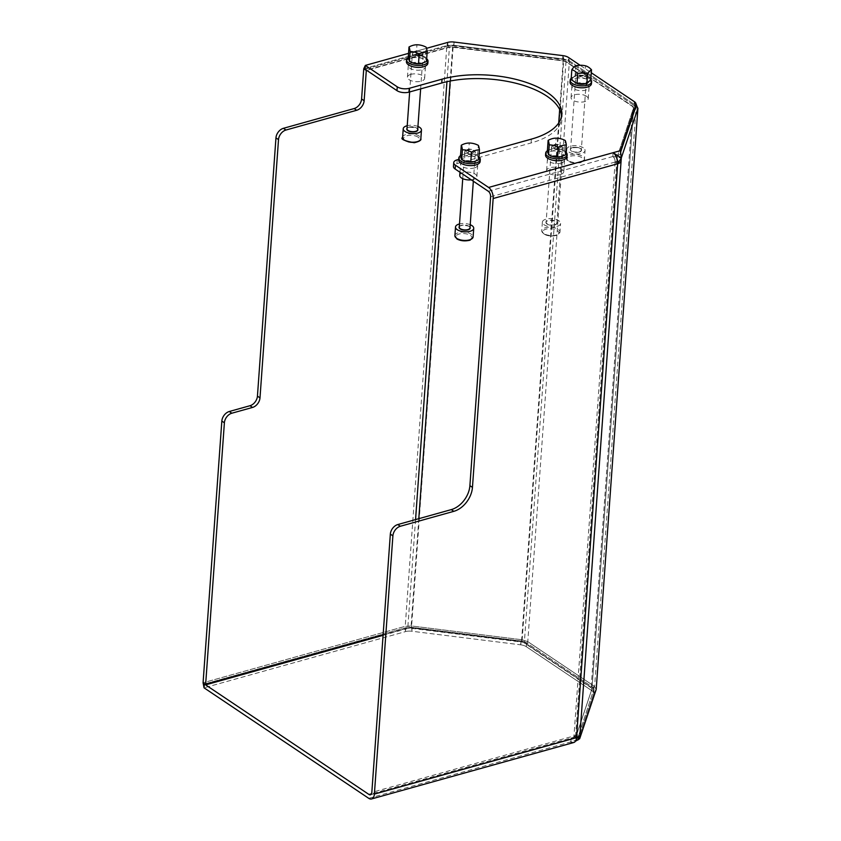 <?xml version="1.0" encoding="UTF-8"?>
<svg xmlns="http://www.w3.org/2000/svg" width="841" height="841" viewBox="0 0 841 841"><rect width="100%" height="100%" fill="white"/><g stroke="black" fill="none" stroke-linecap="round" stroke-linejoin="round"><path stroke-width="0.63" stroke-dasharray="4.21 3.15" d="M553.714 145.051A5.372 2.428 4.1 0 0 552.369 145.63A5.372 2.428 4.1 0 0 551.538 146.807A5.372 2.428 4.1 0 0 554.408 149.214A5.372 2.428 4.1 0 0 560.095 149.341A5.372 2.428 4.1 0 0 562.261 147.574A5.372 2.428 4.1 0 0 561.609 146.292A5.372 2.428 4.1 0 0 553.714 145.051M556.91 226.418A9.135 4.131 4.1 0 0 560.6 223.433A9.135 4.131 4.1 0 0 551.78 218.649A9.135 4.131 4.1 0 0 542.371 222.119A9.135 4.131 4.1 0 0 547.249 226.197A9.135 4.131 4.1 0 0 556.91 226.418M554.408 144.536A4.321 1.955 -175.9 0 1 560.758 145.535A4.321 1.955 -175.9 0 1 559.643 147.942A4.321 1.955 -175.9 0 1 554.082 147.543A4.321 1.955 -175.9 0 1 553.325 144.999A4.321 1.955 -175.9 0 1 554.408 144.536M560.295 174.55A8.599 3.89 4.1 0 0 563.764 171.743A8.599 3.89 4.1 0 0 555.459 167.243A8.599 3.89 4.1 0 0 546.608 170.513A8.599 3.89 4.1 0 0 551.202 174.35A8.599 3.89 4.1 0 0 560.295 174.55M561.115 163.07A8.599 3.89 4.1 0 0 564.584 160.263A8.599 3.89 4.1 0 0 556.29 155.764A8.599 3.89 4.1 0 0 547.428 159.033A8.599 3.89 4.1 0 0 552.022 162.87A8.599 3.89 4.1 0 0 561.115 163.07M545.557 155.049A10.754 4.867 -175.9 0 1 549.898 151.538A10.754 4.867 -175.9 0 1 561.262 151.79A10.754 4.867 -175.9 0 1 567.013 156.594M547.491 150.697A10.754 4.867 -175.9 0 1 550.035 149.624A10.754 4.867 -175.9 0 1 565.804 152.084M565.604 154.87L564.49 150.339L555.396 148.027L556.101 138.145M555.396 148.027L547.428 150.245M564.49 150.339L565.194 140.458M552.726 156.552A7.317 3.311 -175.9 0 1 550.992 151.38A7.317 3.311 -175.9 0 1 562.282 152.274A7.317 3.311 -175.9 0 1 559.696 157.057M466.85 149.94A5.372 2.428 4.1 0 0 465.504 150.518A5.372 2.428 4.1 0 0 464.674 151.695A5.372 2.428 4.1 0 0 467.543 154.103A5.372 2.428 4.1 0 0 473.231 154.229A5.372 2.428 4.1 0 0 475.396 152.473A5.372 2.428 4.1 0 0 474.745 151.18A5.372 2.428 4.1 0 0 466.85 149.94M470.224 224.715A9.135 4.131 4.1 0 0 459.491 223.948M467.543 149.425A4.321 1.955 -175.9 0 1 473.893 150.423A4.321 1.955 -175.9 0 1 472.779 152.831A4.321 1.955 -175.9 0 1 467.218 152.431A4.321 1.955 -175.9 0 1 466.461 149.887A4.321 1.955 -175.9 0 1 467.543 149.425M471.286 179.848A8.599 3.89 4.1 0 0 473.43 179.438A8.599 3.89 4.1 0 0 476.9 176.631A8.599 3.89 4.1 0 0 468.595 172.132A8.599 3.89 4.1 0 0 459.743 175.401M474.25 167.958A8.599 3.89 4.1 0 0 477.72 165.151A8.599 3.89 4.1 0 0 469.425 160.652A8.599 3.89 4.1 0 0 460.563 163.921A8.599 3.89 4.1 0 0 465.157 167.758A8.599 3.89 4.1 0 0 474.25 167.958M478.939 156.973A10.754 4.867 4.1 0 0 463.17 154.513A10.754 4.867 4.1 0 0 460.626 155.585M480.148 161.483A10.754 4.867 4.1 0 0 474.408 156.678A10.754 4.867 4.1 0 0 463.034 156.426A10.754 4.867 4.1 0 0 458.692 159.937M478.739 159.769L477.625 155.228L468.532 152.915L469.236 143.033M468.532 152.915L460.563 155.133M477.625 155.228L478.329 145.346M465.861 161.451A7.317 3.311 -175.9 0 1 464.127 156.268A7.317 3.311 -175.9 0 1 475.417 157.162A7.317 3.311 -175.9 0 1 472.831 161.945M457.199 159.832L456.926 163.659A8.599 3.89 4.1 0 0 453.457 166.465M456.926 163.659L531.113 142.949A75.269 34.05 4.1 0 0 561.515 118.35A75.269 34.05 4.1 0 0 561.536 116.426M490.597 196.815L615.118 162.05A4.3 1.945 4.1 0 0 616.81 160.873L617.052 157.425L615.118 162.05L617.672 163.764L615.118 162.05A4.3 2.376 -105.6 0 0 612.837 156.521L620.164 154.471L620.437 150.644L620.164 154.471L635.607 108.426A8.599 3.89 4.1 0 0 635.691 107.974A8.599 3.89 4.1 0 0 634.009 105.44L568.253 61.319A8.599 3.89 4.1 0 0 562.618 59.459L453.825 45.877A8.599 3.89 4.1 0 0 447.454 46.234L365.057 69.235L447.454 46.234L447.727 42.407L446.865 45.561L453.236 45.204L563.796 59.007L569.42 60.867L636.238 105.693L637.825 108.678M580.111 65.262L591.318 72.778L580.111 65.262M408.537 53.351L426.524 48.326L408.537 53.351M479.181 153.693L458.734 159.401M363.754 68.762L446.865 45.561L405.236 626.335L203.08 682.776L405.236 626.335L411.606 625.977L405.236 626.335L405.499 631.602L204.058 687.833L405.499 631.602L405.772 627.775A8.599 3.89 -175.9 0 1 412.143 627.418L520.936 641A8.599 3.89 -175.9 0 1 526.571 642.86L592.327 686.981A8.599 3.89 -175.9 0 1 594.009 689.525A8.599 3.89 -175.9 0 1 593.914 689.967L593.641 693.793A8.599 3.89 4.1 0 0 593.735 693.341A8.599 3.89 4.1 0 0 592.053 690.808L526.298 646.687A8.599 3.89 4.1 0 0 520.663 644.826L411.869 631.244A8.599 3.89 4.1 0 0 405.499 631.602A8.599 3.89 4.1 0 1 411.869 631.244L411.606 625.977L522.156 639.78L411.606 625.977L453.236 45.204L446.865 45.561L363.754 68.762M415.559 519.591L407.79 628.048L383.118 634.934L407.79 628.048L410.976 627.87L521.525 641.672L524.342 642.608L591.16 687.433L591.959 688.926L575.423 738.209L591.959 688.926L576.032 736.695L571.155 738.062L578.471 736.012L593.725 689.609L578.471 736.012L576.032 736.695L575.423 738.209L575.675 734.761A4.3 1.945 -175.9 0 1 573.982 735.949L576.537 737.662L573.982 735.949A4.3 2.376 74.4 0 1 572.584 738.377A4.3 2.376 74.4 0 1 571.155 738.062L570.881 741.888L571.155 738.062L371.491 793.799M488.327 191.275L617.715 155.154L616.81 160.873A4.3 1.945 4.1 0 1 615.118 162.05A4.3 2.376 -105.6 0 0 612.837 156.521L621.299 157.961L617.052 157.425L633.588 108.153L632.789 106.66L565.972 61.824L563.155 60.899L452.605 47.096L449.42 47.275L366.729 70.36L449.42 47.275L446.949 81.693M405.499 631.602L405.772 627.775L204.331 684.006L405.772 627.775A8.599 3.89 -175.9 0 1 412.143 627.418L520.936 641A8.599 3.89 -175.9 0 1 526.109 642.577L526.434 644.774L526.571 642.86L592.327 686.981A8.599 3.89 -175.9 0 1 594.009 689.525A8.599 3.89 -175.9 0 1 593.998 689.631L593.725 689.609M578.198 739.838L578.471 736.012L578.198 739.838L593.641 693.793L578.198 739.838M612.837 156.521L613.11 152.694L612.837 156.521M616.81 160.873L621.057 161.398L616.81 160.873L575.675 734.761A4.3 1.945 -175.9 0 1 573.982 735.949A4.3 2.376 74.4 0 1 572.868 738.261A4.3 2.376 74.4 0 1 571.155 738.062L572.868 738.261M617.052 157.425L633.651 107.553L632.821 106.271L566.004 61.446L563.186 60.52L452.637 46.718L449.441 46.896L366.34 70.097M577.83 739.397L570.881 741.888A8.599 4.762 74.4 0 0 573.741 742.519M575.675 734.761L579.922 735.286L575.675 734.761L575.423 738.209L573.446 738.135M593.998 689.631L593.641 693.793A8.599 3.89 -175.9 0 0 593.725 693.394L596.195 689.452L594.608 686.466L527.791 641.641L522.156 639.78L520.663 644.826L411.869 631.244L412.143 627.418L411.869 631.244M592.001 688.705L591.128 687.812L592.001 688.705L633.63 107.932L592.001 688.705M575.423 738.209L579.67 738.734L575.423 738.209L573.982 735.949L371.827 792.38M571.218 78.308A10.754 4.867 -175.9 0 1 581.215 76.132A10.754 4.867 -175.9 0 1 590.813 79.706L584.926 75.732L575.076 75.679L575.791 65.798M575.076 75.679L571.123 79.59M577.189 83.637A7.317 3.311 -175.9 0 1 576.537 78.066A7.317 3.311 -175.9 0 1 587.092 79.601A7.317 3.311 -175.9 0 1 584.148 84.132M584.926 75.732L585.63 65.85M570.019 82.124A10.754 4.867 -175.9 0 1 581.089 78.045A10.754 4.867 -175.9 0 1 591.465 83.669M577.042 75.469A5.372 2.428 4.1 0 0 582.96 76.689A5.372 2.428 4.1 0 0 586.724 74.649A5.372 2.428 4.1 0 0 586.072 73.367A5.372 2.428 4.1 0 0 585.672 73.062A5.372 2.428 4.1 0 0 576.821 72.704A5.372 2.428 4.1 0 0 575.99 73.882A5.372 2.428 4.1 0 0 577.042 75.469M583.276 147.806A9.135 4.131 4.1 0 0 573.226 145.735A9.135 4.131 4.1 0 0 566.823 149.193A9.135 4.131 4.1 0 0 575.643 153.977A9.135 4.131 4.1 0 0 585.052 150.507A9.135 4.131 4.1 0 0 583.276 147.806M577.956 74.302A4.321 1.955 -175.9 0 1 577.778 72.074A4.321 1.955 -175.9 0 1 585.21 72.61A4.321 1.955 -175.9 0 1 583.749 75.112A4.321 1.955 -175.9 0 1 577.956 74.302M586.545 96.273A8.599 3.89 4.1 0 0 577.084 94.329A8.599 3.89 4.1 0 0 571.06 97.588A8.599 3.89 4.1 0 0 579.365 102.076A8.599 3.89 4.1 0 0 588.227 98.817A8.599 3.89 4.1 0 0 586.545 96.273M587.365 84.794A8.599 3.89 4.1 0 0 577.914 82.849A8.599 3.89 4.1 0 0 571.891 86.108A8.599 3.89 4.1 0 0 580.185 90.607A8.599 3.89 4.1 0 0 589.047 87.338A8.599 3.89 4.1 0 0 587.365 84.794M426.471 61.519L425.346 56.988L426.051 47.107M413.593 63.201A7.317 3.311 -175.9 0 1 411.417 62.192A7.317 3.311 -175.9 0 1 413.278 57.556A7.317 3.311 -175.9 0 1 423.601 59.259A7.317 3.311 -175.9 0 1 420.553 63.706M425.346 56.988L416.253 54.676L408.284 56.894M416.253 54.676L416.957 44.794M406.413 61.698A10.754 4.867 -175.9 0 1 417.493 57.619A10.754 4.867 -175.9 0 1 427.869 63.233M408.348 57.346A10.754 4.867 -175.9 0 1 426.671 58.733M420.952 55.979A5.372 2.428 4.1 0 0 423.118 54.223A5.372 2.428 4.1 0 0 422.466 52.941A5.372 2.428 4.1 0 0 414.571 51.7A5.372 2.428 4.1 0 0 413.225 52.279A5.372 2.428 4.1 0 0 412.395 53.456A5.372 2.428 4.1 0 0 415.265 55.863A5.372 2.428 4.1 0 0 420.952 55.979M417.945 126.476A9.135 4.131 4.1 0 0 407.223 125.698M420.395 54.623A4.321 1.955 -175.9 0 1 414.886 54.171A4.321 1.955 -175.9 0 1 414.182 51.648A4.321 1.955 -175.9 0 1 421.614 52.184A4.321 1.955 -175.9 0 1 420.395 54.623M410.934 74.344A8.599 3.89 4.1 0 0 407.465 77.162A8.599 3.89 4.1 0 0 415.769 81.651A8.599 3.89 4.1 0 0 424.621 78.392A8.599 3.89 4.1 0 0 420.037 74.544A8.599 3.89 4.1 0 0 410.934 74.344M411.764 62.865A8.599 3.89 4.1 0 0 408.284 65.682A8.599 3.89 4.1 0 0 416.589 70.181A8.599 3.89 4.1 0 0 425.451 66.912A8.599 3.89 4.1 0 0 420.857 63.064A8.599 3.89 4.1 0 0 411.764 62.865M525.541 642.85L526.361 644.28L526.298 646.687L527.791 641.641L522.156 639.78L563.796 59.007L569.42 60.867L635.712 105.335L634.293 101.614L634.009 105.44L568.253 61.319A8.599 3.89 4.1 0 0 563.344 59.564L453.099 45.803A8.599 3.89 4.1 0 0 448.064 46.087L448.211 46.192M520.663 644.826L520.936 641L520.663 644.826A8.599 3.89 -175.9 0 1 526.298 646.687L592.053 690.808L592.327 686.981L592.053 690.808L594.072 686.109L527.791 641.641L569.42 60.867L568.527 57.493L568.253 61.319L568.527 57.493M526.571 642.86L526.298 646.687M593.725 693.394A8.599 3.89 4.1 0 0 593.735 693.341A8.599 3.89 4.1 0 0 592.548 691.165A8.599 3.89 4.1 0 0 592.053 690.808M594.156 692.721L596.195 689.452L594.072 686.109M383.086 635.323L407.759 628.437L410.944 628.259L523.26 642.282L591.128 687.812M593.778 691.88L593.914 689.967M407.759 628.437L410.976 627.87L523.281 641.893L591.16 687.433L632.789 106.66L565.972 61.824L563.155 60.899L449.441 46.896M636.006 104.295L620.427 150.739L635.964 104.2L635.785 106.691L620.301 152.557L635.607 108.426L620.164 154.471L617.715 155.154L633.588 108.153L632.821 106.271M635.88 104.599L635.691 108.026A8.599 3.89 4.1 0 0 635.691 107.974A8.599 3.89 4.1 0 0 634.503 105.798L634.293 101.614M634.009 105.482L634.776 106.103L633.988 105.819A8.599 3.89 -175.9 0 1 634.482 106.187L633.988 105.819M634.503 105.798L634.776 101.971L636.238 105.693L637.709 107.249M635.712 105.335L636.238 105.693L594.608 686.466L592.548 691.165M563.344 59.564L562.755 57.545L562.618 59.459L562.892 55.632L563.796 59.007L453.236 45.204L454.108 42.05L453.825 45.877L453.961 43.963L453.099 45.803M447.727 42.407L448.064 46.087L447.591 44.321L447.454 46.234M544.327 234.145A8.063 3.648 4.1 0 0 558.182 234.219A8.063 3.648 4.1 0 0 549.888 228.657A8.063 3.648 4.1 0 0 544.327 234.145M554.692 224.726A5.372 2.428 -175.9 0 1 547.186 223.79A5.372 2.428 -175.9 0 1 546.135 222.203A5.372 2.428 -175.9 0 1 551.675 220.153A5.372 2.428 -175.9 0 1 556.858 222.97A5.372 2.428 -175.9 0 1 554.692 224.726M546.997 224.021A5.593 2.534 4.1 0 0 556.605 224.074A5.593 2.534 4.1 0 0 550.855 220.216A5.593 2.534 4.1 0 0 546.997 224.021M543.538 233.43A9.135 4.131 -175.9 0 1 541.751 230.728A9.135 4.131 -175.9 0 1 551.16 227.259A9.135 4.131 -175.9 0 1 559.98 232.032A9.135 4.131 -175.9 0 1 556.29 235.017A9.135 4.131 -175.9 0 1 543.538 233.43M457.462 239.033A8.063 3.648 4.1 0 0 471.317 239.107A8.063 3.648 4.1 0 0 463.023 233.546A8.063 3.648 4.1 0 0 457.462 239.033M459.27 227.091A5.372 2.428 -175.9 0 1 464.81 225.052A5.372 2.428 -175.9 0 1 469.993 227.858C471.328 226.881 469.036 225.987 463.128 225.157C459.796 225.935 458.513 226.576 459.27 227.091M470.035 227.354A5.593 2.534 4.1 0 0 464.8 225.136A5.593 2.534 4.1 0 0 459.302 226.586M454.886 235.617A9.135 4.131 -175.9 0 1 464.295 232.148A9.135 4.131 -175.9 0 1 473.115 236.931M615.118 162.05L573.982 735.949M531.386 139.122L531.113 142.949M563.186 60.52L559.675 109.551M558.708 122.975L521.525 641.672M566.004 61.446L524.342 642.608M452.637 46.718L450.177 81.02M418.797 518.687L410.944 628.259M368.726 798.319L570.881 741.888M580.038 162.628A8.063 3.648 4.1 0 0 578.461 156.247A8.063 3.648 4.1 0 0 567.255 159.369A8.063 3.648 4.1 0 0 580.038 162.628M580.269 148.458A5.372 2.428 -175.9 0 1 581.32 150.045A5.372 2.428 -175.9 0 1 579.144 151.8A5.372 2.428 -175.9 0 1 573.457 151.674A5.372 2.428 -175.9 0 1 570.587 149.278A5.372 2.428 -175.9 0 1 574.361 147.238A5.372 2.428 -175.9 0 1 580.269 148.458M579.26 152.074A5.593 2.534 4.1 0 0 578.166 147.648A5.593 2.534 4.1 0 0 570.398 149.824A5.593 2.534 4.1 0 0 579.26 152.074M580.753 162.103A9.135 4.131 -175.9 0 1 571.081 161.882A9.135 4.131 -175.9 0 1 566.203 157.803A9.135 4.131 -175.9 0 1 572.605 154.345A9.135 4.131 -175.9 0 1 582.655 156.415A9.135 4.131 -175.9 0 1 584.442 159.107A9.135 4.131 -175.9 0 1 580.753 162.103M418.124 137.178A8.063 3.648 4.1 0 0 404.279 137.104A8.063 3.648 4.1 0 0 412.563 142.676A8.063 3.648 4.1 0 0 418.124 137.178M409.168 127.086A5.372 2.428 -175.9 0 1 416.673 128.032A5.372 2.428 -175.9 0 1 417.714 129.619L416.726 128.158C409.556 126.749 406.308 126.98 406.991 128.852A5.372 2.428 -175.9 0 1 409.168 127.086M417.756 129.115A5.593 2.534 4.1 0 0 416.831 128.168A5.593 2.534 4.1 0 0 411.438 126.865A5.593 2.534 4.1 0 0 407.033 128.347M402.608 137.377A9.135 4.131 -175.9 0 1 406.298 134.392A9.135 4.131 -175.9 0 1 419.06 135.979A9.135 4.131 -175.9 0 1 420.847 138.681M562.892 55.632L562.755 57.545M453.961 43.963L454.108 42.05M551.538 146.807L546.135 222.203C545.378 221.688 546.661 221.046 549.993 220.268C555.901 221.099 558.193 221.992 556.858 222.97L562.261 147.574M553.325 144.999L552.369 145.63M560.758 145.535L561.609 146.292M542.371 222.119L541.751 230.728L543.801 234.082C547.512 236.09 551.896 236.489 556.963 235.291L559.98 232.032L560.6 223.433M563.764 171.743L564.584 160.263M546.608 170.513L547.428 159.033M473.336 181.225L475.396 152.473M462.739 178.66L464.674 151.695M466.461 149.887L465.504 150.518M473.893 150.423L474.745 151.18M476.9 176.631L477.72 165.151M459.964 172.247L460.563 163.921M635.691 107.974L635.964 104.158L635.691 107.974M594.009 689.525L593.735 693.341L594.009 689.525M561.788 114.523L561.515 118.35M370.429 794.808L572.584 738.377M586.724 74.649L581.32 150.045C582.14 149.645 580.963 148.825 577.778 147.585C571.806 147.553 569.41 148.121 570.587 149.278L575.99 73.882M577.778 72.074L576.821 72.704M585.21 72.61L586.072 73.367M566.823 149.193L566.203 157.803C566.992 158.266 564.269 163.9 580.395 162.702C583.728 161.104 585.084 159.906 584.442 159.107L585.052 150.507M588.227 98.817L589.047 87.338M571.06 97.588L571.891 86.108M420.637 88.894L423.118 54.223M409.641 91.963L412.395 53.456M414.182 51.648L413.225 52.279M421.614 52.184L422.466 52.941M424.621 78.392L425.451 66.912M407.465 77.162L408.284 65.682M593.788 691.786L593.115 689.652M634.808 108.069L635.733 106.607M447.801 45.141L448.411 46.392"/><path stroke-width="1.26" d="M565.804 152.084A10.754 4.867 -175.9 0 1 567.149 154.681L567.013 156.594A10.754 4.867 -175.9 0 1 555.933 160.673A10.754 4.867 -175.9 0 1 545.557 155.049L545.693 153.136A10.754 4.867 -175.9 0 1 547.491 150.697M567.149 154.681A10.754 4.867 -175.9 0 1 556.069 158.76A10.754 4.867 -175.9 0 1 545.693 153.136M565.194 140.458A19.711 2.555 90.3 0 1 566.319 144.988A19.711 13.782 123.9 0 0 558.35 147.217A19.711 16.336 -134.6 0 0 549.257 144.904A19.711 2.555 -89.7 0 0 548.132 140.363A19.711 13.782 -56.1 0 1 555.943 138.145A19.711 13.782 -56.1 0 1 556.101 138.145A19.711 16.336 45.4 0 1 556.385 138.145A19.711 16.336 45.4 0 1 565.194 140.458M549.257 144.904L548.542 154.786L547.428 150.245L548.132 140.363M560.379 156.941L559.696 157.057A7.317 3.311 -175.9 0 1 552.726 156.552L560.379 156.941L565.604 154.87L566.319 144.988M548.542 154.786L552.095 156.352M557.636 157.099L558.35 147.217M459.491 223.948A9.135 4.131 4.1 0 0 455.507 227.007A9.135 4.131 4.1 0 0 460.384 231.096A9.135 4.131 4.1 0 0 470.045 231.307A9.135 4.131 4.1 0 0 473.735 228.321A9.135 4.131 4.1 0 0 470.224 224.715M459.964 172.247L459.743 175.401A8.599 3.89 4.1 0 0 471.286 179.848M460.626 155.585A10.754 4.867 4.1 0 0 458.829 158.024A10.754 4.867 4.1 0 0 469.204 163.648A10.754 4.867 4.1 0 0 480.285 159.569A10.754 4.867 4.1 0 0 478.939 156.973M458.829 158.024L458.692 159.937A10.754 4.867 4.1 0 0 469.068 165.561A10.754 4.867 4.1 0 0 480.148 161.483L480.285 159.569M478.329 145.346A19.711 2.555 90.3 0 1 479.454 149.887A19.711 13.782 123.9 0 0 471.486 152.105A19.711 16.336 -134.6 0 0 462.392 149.793A19.711 2.555 -89.7 0 0 461.267 145.251A19.711 13.782 -56.1 0 1 469.078 143.033A19.711 13.782 -56.1 0 1 469.236 143.033A19.711 16.336 45.4 0 1 469.52 143.033A19.711 16.336 45.4 0 1 478.329 145.346M462.392 149.793L461.688 159.674L460.563 155.133L461.267 145.251M473.515 161.829L472.831 161.945A7.317 3.311 -175.9 0 1 465.861 161.451L473.515 161.829L478.739 159.769L479.454 149.887M461.688 159.674L465.231 161.241M470.771 161.987L471.486 152.105M453.73 162.639L453.457 166.465A8.599 3.89 4.1 0 0 455.139 169.009L455.412 165.183A8.599 3.89 -175.9 0 1 453.73 162.639A8.599 3.89 -175.9 0 1 457.199 159.832L458.734 159.401M561.536 116.426A75.269 34.05 4.1 0 0 519.444 84.195A75.269 34.05 4.1 0 0 441.756 82.996L408.978 92.142L409.252 88.316A8.599 3.89 -175.9 0 1 397.246 86.823L396.973 90.649A8.599 3.89 4.1 0 0 408.978 92.142M396.973 90.649L365.057 69.235L365.33 65.409L408.537 53.351L365.33 65.409L397.246 86.823M469.898 485.667A21.509 15.043 -56.1 0 1 451.27 509.614L453.825 511.328A21.509 15.043 123.9 0 0 472.453 487.381L469.898 485.667L490.597 196.815A4.3 2.376 -105.6 0 0 488.327 191.275L455.139 169.009M455.412 165.183L488.6 187.448A8.599 4.762 74.4 0 1 493.152 198.529L472.453 487.381M620.437 150.644L613.11 152.694L620.437 150.644L635.88 104.599L620.437 150.644L621.299 157.961L617.672 163.764A8.599 4.762 -105.6 0 0 613.11 152.694L621.299 157.961L637.825 108.678L621.299 157.961L621.057 161.398A8.599 3.89 -175.9 0 1 617.672 163.764L493.152 198.529M636.006 104.295L635.964 104.2A8.599 3.89 -175.9 0 1 635.964 104.2A8.599 3.89 -175.9 0 0 635.764 103.17A8.599 3.89 -175.9 0 0 634.776 101.971L591.318 72.778L634.293 101.614A8.599 3.89 -175.9 0 1 635.964 104.158A8.599 3.89 -175.9 0 1 635.88 104.599L637.825 108.678L635.88 104.599M568.527 57.493L580.111 65.262L568.527 57.493A8.599 3.89 4.1 0 0 562.892 55.632A8.599 3.89 -175.9 0 1 568.527 57.493M454.108 42.05L562.892 55.632L454.108 42.05A8.599 3.89 4.1 0 0 447.727 42.407A8.599 3.89 -175.9 0 1 454.108 42.05M426.524 48.326L447.727 42.407L426.524 48.326M409.252 88.316L442.03 79.17A75.269 34.05 -175.9 0 1 521.609 80.915A75.269 34.05 -175.9 0 1 561.788 114.523A75.269 34.05 -175.9 0 1 531.386 139.122L479.181 153.693M390.34 534.13L392.894 535.843A8.599 6.013 -56.1 0 1 400.337 526.266L397.793 524.553A8.599 6.013 123.9 0 0 390.34 534.13L371.827 792.38A4.3 2.376 74.4 0 1 370.429 794.808A4.3 2.376 74.4 0 1 368.999 794.493L204.331 684.006L205.603 684.868L383.086 635.323M397.793 524.553L451.27 509.614M453.825 511.328L400.337 526.266M392.894 535.843L374.382 794.093A8.599 4.762 74.4 0 1 371.585 798.95A8.599 4.762 74.4 0 1 368.726 798.319L204.058 687.833L204.331 684.006L204.058 687.833L203.08 682.776L205.635 684.479L383.118 634.934L205.603 684.868M229.288 411.501A8.599 6.013 123.9 0 0 221.835 421.078L203.08 682.776L205.635 684.479L224.389 422.792A8.599 6.013 -56.1 0 1 231.843 413.215L229.288 411.501L249.987 405.719L252.542 407.433L231.843 413.215M252.542 407.433A8.599 6.013 123.9 0 0 259.995 397.856L257.441 396.143A8.599 6.013 -56.1 0 1 249.987 405.719M257.441 396.143L275.953 137.892L278.508 139.606A8.599 6.013 -56.1 0 1 285.961 130.029L283.406 128.316A8.599 6.013 123.9 0 0 275.953 137.892M283.406 128.316L354.135 108.563L356.689 110.276A8.599 6.013 123.9 0 0 364.142 100.699L361.588 98.986A8.599 6.013 -56.1 0 1 354.135 108.563M361.588 98.986L363.754 68.762L366.308 70.476L364.142 100.699M366.729 70.36L363.754 68.762L365.33 65.409L365.057 69.235L366.729 70.36M356.689 110.276L285.961 130.029M278.508 139.606L259.995 397.856M578.198 739.838L576.148 740.416L579.67 738.734L596.195 689.452L579.67 738.734L579.922 735.286A8.599 3.89 4.1 0 1 576.537 737.662A8.599 4.762 74.4 0 1 573.741 742.519L371.585 798.95M637.92 108.237L596.195 689.452L637.92 108.237M575.791 65.798A19.711 17.388 -13.9 0 1 585.63 65.85A19.711 10.912 74.4 0 1 591.528 69.803A19.711 6.486 104.3 0 0 587.575 73.714A19.711 17.388 166.1 0 0 577.725 73.661A19.711 10.912 -105.6 0 0 571.827 69.708A19.711 6.486 -75.7 0 1 575.791 65.798M571.827 69.708L571.123 79.59L577.021 83.543L577.725 73.661M585.052 83.974L584.148 84.132A7.317 3.311 -175.9 0 1 577.189 83.637L586.871 83.595L587.575 73.714M586.871 83.595L590.824 79.685L591.528 69.803M590.813 79.706A10.754 4.867 -175.9 0 1 591.601 81.756L591.465 83.669A10.754 4.867 -175.9 0 1 583.938 87.727A10.754 4.867 -175.9 0 1 572.111 85.309A10.754 4.867 -175.9 0 1 570.019 82.124L570.156 80.21A10.754 4.867 -175.9 0 1 571.218 78.308M591.601 81.756A10.754 4.867 -175.9 0 1 584.075 85.814A10.754 4.867 -175.9 0 1 572.248 83.396A10.754 4.867 -175.9 0 1 570.156 80.21M410.114 51.553A19.711 2.555 -89.7 0 0 408.989 47.012A19.711 13.782 -56.1 0 1 416.8 44.794A19.711 13.782 -56.1 0 1 416.957 44.794A19.711 16.336 45.4 0 1 417.241 44.794A19.711 16.336 45.4 0 1 426.051 47.107A19.711 2.555 90.3 0 1 427.175 51.637A19.711 13.782 123.9 0 0 419.207 53.866A19.711 16.336 -134.6 0 0 410.114 51.553L409.409 61.435L412.952 63.001L418.492 63.748L419.207 53.866M418.492 63.748L421.236 63.59L426.471 61.519L427.175 51.637M421.236 63.59L420.553 63.706A7.317 3.311 -175.9 0 1 413.593 63.201L412.952 63.001M408.989 47.012L408.284 56.894L409.409 61.435M426.671 58.733A10.754 4.867 -175.9 0 1 428.006 61.33L427.869 63.233A10.754 4.867 -175.9 0 1 423.528 66.754A10.754 4.867 -175.9 0 1 412.153 66.502A10.754 4.867 -175.9 0 1 406.413 61.698L406.55 59.785A10.754 4.867 -175.9 0 1 408.348 57.346M428.006 61.33A10.754 4.867 -175.9 0 1 423.664 64.841A10.754 4.867 -175.9 0 1 412.29 64.589A10.754 4.867 -175.9 0 1 406.55 59.785M407.223 125.698A9.135 4.131 4.1 0 0 406.918 125.782A9.135 4.131 4.1 0 0 403.228 128.768A9.135 4.131 4.1 0 0 412.048 133.551A9.135 4.131 4.1 0 0 421.457 130.071A9.135 4.131 4.1 0 0 417.945 126.476M579.67 738.734L575.423 741.257A8.599 4.762 -105.6 0 0 576.537 737.662A8.599 3.89 4.1 0 0 579.922 735.286L579.67 738.734L576.537 737.662L374.382 794.093M570.881 741.888A8.599 4.762 -105.6 0 0 575.423 741.257M488.6 187.448L613.11 152.694A8.599 4.762 74.4 0 1 617.672 163.764L576.537 737.662M621.299 157.961L621.057 161.398A8.599 3.89 -175.9 0 1 617.672 163.764M635.764 103.17L637.825 108.678M473.336 181.225L469.993 227.858A5.372 2.428 -175.9 0 1 467.827 229.614A5.372 2.428 -175.9 0 1 460.321 228.678A5.372 2.428 -175.9 0 1 459.27 227.091L462.739 178.66M459.302 226.586A5.593 2.534 4.1 0 0 460.132 228.92A5.593 2.534 4.1 0 0 467.007 230.087A5.593 2.534 4.1 0 0 470.035 227.354M456.674 238.318A9.135 4.131 -175.9 0 1 454.886 235.617L456.936 238.97C460.647 240.978 465.041 241.378 470.098 240.179L473.115 236.931A9.135 4.131 -175.9 0 1 469.425 239.916A9.135 4.131 -175.9 0 1 456.674 238.318M221.835 421.078L224.389 422.792M446.949 81.693L415.559 519.591M371.491 793.799L368.999 794.493M621.057 161.398L579.922 735.286M559.675 109.551L558.708 122.975M450.177 81.02L418.797 518.687M442.03 79.17L441.756 82.996M420.637 88.894L417.714 129.619A5.372 2.428 -175.9 0 1 412.185 131.659A5.372 2.428 -175.9 0 1 406.991 128.852L409.641 91.963M407.033 128.347A5.593 2.534 4.1 0 0 412.164 131.942A5.593 2.534 4.1 0 0 417.756 129.115M402.608 137.377C400.221 139.049 404.111 140.836 414.256 142.728C419.354 141.498 421.551 140.153 420.847 138.681A9.135 4.131 -175.9 0 1 411.428 142.161A9.135 4.131 -175.9 0 1 402.608 137.377L403.228 128.768M473.115 236.931L473.735 228.321M454.886 235.617L455.507 227.007M420.847 138.681L421.457 130.071"/></g></svg>
